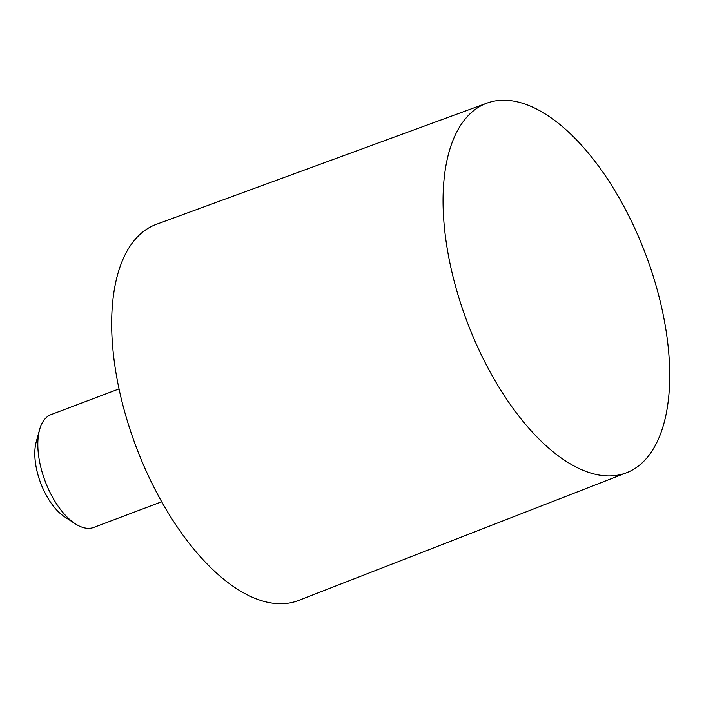 <?xml version="1.0" encoding="UTF-8"?>
<svg xmlns="http://www.w3.org/2000/svg" width="704" height="704" viewBox="0 0 704 704"><rect width="100%" height="100%" fill="white"/><g stroke="black" fill="none" stroke-linecap="round" stroke-linejoin="round"><path stroke-width="1.06" d="M646.906 257.708A197.56 95.427 -110.7 0 1 626.666 472.701A197.56 95.427 -110.7 0 1 467.122 321.807A197.56 95.427 -110.7 0 1 486.966 103.11A197.56 95.427 -110.7 0 1 646.906 257.708M626.666 472.701L298.549 600.477A201.071 97.117 -110.7 0 1 136.171 446.908A201.071 97.117 -110.7 0 1 156.358 224.321L486.966 103.11M161.682 501.75L93.764 527.419A60.324 29.137 -110.7 0 1 75.187 523.741A60.324 29.137 -110.7 0 1 39.609 429.616A60.324 29.137 -110.7 0 1 51.102 414.577L119.029 388.898M75.187 523.741L64.522 516.771A47.986 23.179 -110.7 0 1 36.221 441.901L39.609 429.616"/></g></svg>

